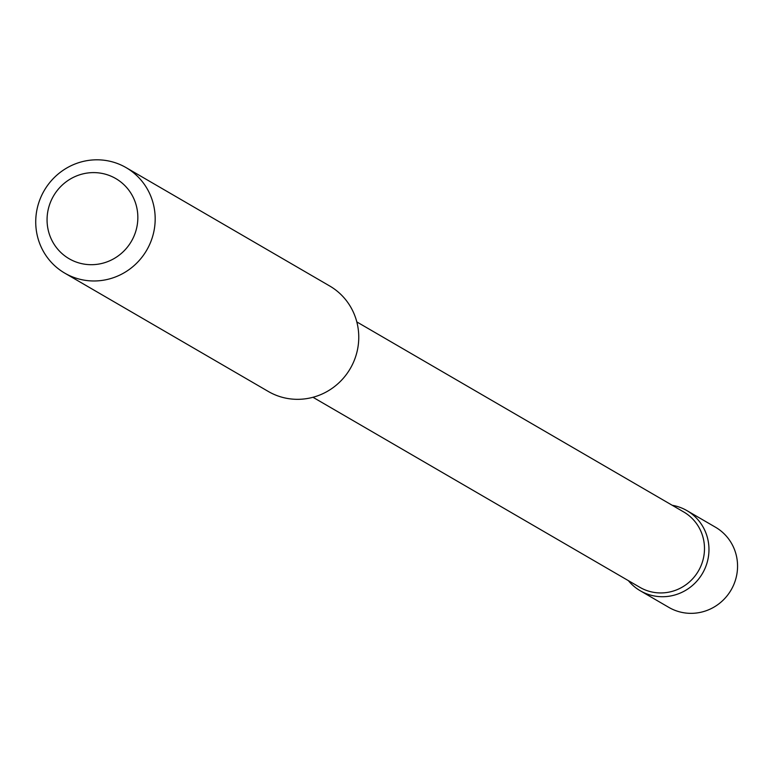 <?xml version="1.0" encoding="UTF-8"?>
<svg xmlns="http://www.w3.org/2000/svg" width="774" height="774" viewBox="0 0 774 774"><rect width="100%" height="100%" fill="white"/><g stroke="black" fill="none" stroke-linecap="round" stroke-linejoin="round"><path stroke-width="1.16" d="M640.272 590.775A46.372 45.056 -59.8 0 0 705.424 567.458A46.372 45.056 -59.8 0 1 628.382 580.645A46.372 45.056 -59.8 0 0 640.272 590.775L668.862 607.396A46.372 45.056 -59.8 0 0 734.013 584.08A46.372 45.056 -59.8 0 0 715.476 527.21L686.886 510.598A46.372 45.056 -59.8 0 0 672.2 505.277A46.372 45.056 -59.8 0 1 705.424 567.458A46.372 45.056 -59.8 0 0 686.886 510.598M134.299 235.422A46.372 45.056 -59.8 0 0 110.043 175.766A46.372 45.056 -59.8 0 0 50.61 201.879A46.372 45.056 -59.8 0 0 74.865 261.535A46.372 45.056 -59.8 0 0 134.299 235.422M150.514 242.465A61.02 59.288 -59.8 0 0 126.123 167.639A61.02 59.288 -59.8 0 0 40.393 198.328A61.02 59.288 -59.8 0 0 64.784 273.145A61.02 59.288 -59.8 0 0 150.514 242.465M64.784 273.145L268.365 391.499A61.02 59.288 -59.8 0 0 354.095 360.819A61.02 59.288 -59.8 0 0 329.705 285.993L126.123 167.639M312.986 397.285L639.914 587.35A43.596 42.357 -59.8 0 0 701.157 565.426A43.596 42.357 -59.8 0 0 683.732 511.972L356.804 321.916"/></g></svg>
